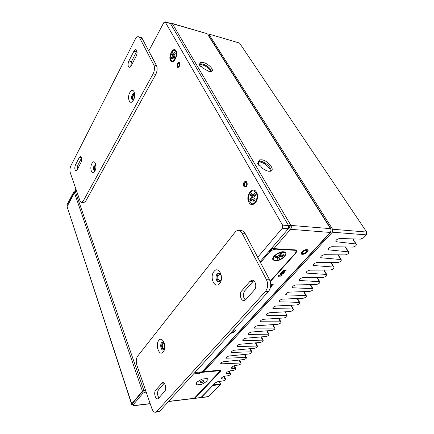 <?xml version="1.0" encoding="UTF-8"?>
<svg xmlns="http://www.w3.org/2000/svg" width="434" height="434" viewBox="0 0 434 434"><rect width="100%" height="100%" fill="white"/><g stroke="black" fill="none" stroke-linecap="round" stroke-linejoin="round"><path stroke-width="0.65" d="M366.421 234.875L332.325 232.195L332.585 229.239L366.676 232.049L366.421 234.875L363.735 237.631L360.605 239.134L339.518 238.499C336.643 239.27 335.515 240.344 336.122 241.733L356.205 244C356.732 245.324 355.62 246.355 352.864 247.103L331.815 246.696C328.988 247.445 327.871 248.498 328.462 249.843L348.589 251.872C349.099 253.158 347.997 254.167 345.29 254.904L324.285 254.698C321.507 255.436 320.406 256.461 320.976 257.774L341.14 259.57C341.634 260.818 340.549 261.805 337.885 262.527L316.929 262.527C314.2 263.248 313.109 264.246 313.663 265.521L333.854 267.094C334.332 268.31 333.263 269.275 330.643 269.986L309.735 270.176C307.05 270.887 305.975 271.863 306.507 273.1L326.726 274.462C327.193 275.644 326.135 276.583 323.558 277.283L302.699 277.657C300.062 278.357 298.999 279.306 299.514 280.51L319.749 281.666C320.2 282.816 319.158 283.733 316.619 284.422L295.82 284.97C293.227 285.659 292.174 286.592 292.673 287.758L312.925 288.719C313.359 289.836 312.328 290.737 309.833 291.415L289.087 292.131C286.538 292.809 285.501 293.715 285.979 294.854L306.241 295.625C306.659 296.715 305.644 297.594 303.187 298.261L282.501 299.135C279.99 299.802 278.964 300.686 279.425 301.798L299.693 302.384C300.1 303.447 299.097 304.305 296.677 304.961L276.051 305.992C273.583 306.648 272.568 307.516 273.013 308.596L293.281 309.003C293.677 310.039 292.679 310.88 290.303 311.525L269.736 312.702C267.311 313.348 266.308 314.2 266.736 315.247L287.004 315.491C287.379 316.5 286.397 317.319 284.053 317.959L263.557 319.278C261.165 319.912 260.178 320.742 260.59 321.768L280.847 321.844C281.21 322.831 280.239 323.634 277.934 324.263L257.503 325.712C255.149 326.341 254.172 327.155 254.568 328.153L274.814 328.077C275.167 329.032 274.207 329.818 271.934 330.442L251.568 332.021C249.252 332.639 248.286 333.437 248.666 334.408L268.901 334.18C269.243 335.113 268.288 335.883 266.053 336.496L245.758 338.2C243.474 338.813 242.519 339.589 242.888 340.538L263.102 340.164C263.433 341.075 262.489 341.835 260.286 342.437L240.062 344.26C237.816 344.862 236.866 345.621 237.219 346.549L257.416 346.034C257.731 346.923 256.803 347.667 254.628 348.258L234.479 350.195C232.266 350.791 231.327 351.54 231.664 352.435L251.839 351.79C252.143 352.658 251.221 353.385 249.078 353.976L229 356.016C226.819 356.607 225.897 357.339 226.222 358.213L246.371 357.437C246.658 358.283 245.747 358.994 243.637 359.58L223.635 361.728C221.486 362.309 220.564 363.025 220.879 363.882L241 362.981C241.282 363.806 240.376 364.5 238.299 365.075L235.597 365.385C232.619 366.198 231.327 367.197 231.723 368.368L235.733 368.417C235.998 369.22 235.109 369.909 233.053 370.473L230.362 370.793C227.432 371.602 226.152 372.578 226.532 373.723L230.562 373.75C230.817 374.537 229.933 375.209 227.91 375.773L225.23 376.104C222.333 376.902 221.069 377.862 221.432 378.974L225.485 378.99C225.729 379.761 224.855 380.417 222.859 380.976L217.911 381.611L215.405 382.799L200.806 397.658L208.922 396.432M239.167 42.944L208.64 33.982L207.783 34.183M193.732 398.51L195.029 398.217L220.591 371.336L220.098 370.197M203.313 370.744L203.703 371.688L219.886 370.213L220.732 370.316L220.591 371.336M332.325 232.195L203.703 371.688M332.585 229.239L208.841 34.188M366.676 232.049L239.66 43.237M213.457 384.828L220.401 384.079L220.353 384.638L220.45 384.312M208.233 396.763L220.353 384.638L212.866 385.446L201.316 397.463L195.029 398.217M212.866 385.446L212.915 384.882M219.284 381.432L220.439 384.079M203.909 64.411L203.893 65.393M283.321 270.284L283.63 269.943L286.44 270.019L284.015 271.841L283.836 271.185L281.785 271.988L284.585 270.317L283.321 270.284M284.91 270.322L284.313 271.5L285.811 270.349L284.91 270.322M279.892 274.082L281.465 272.34L284.275 272.406L282.756 274.082L282.431 274.076L283.646 272.736L282.784 272.715L281.655 273.968L281.33 273.957L282.458 272.709L281.487 272.688L279.892 274.082M278.916 275.492L279.024 276.17L278.628 276.501L278.563 275.519L281.02 274.451C281.861 274.483 282.008 274.858 281.449 275.568L279.811 276.463L281.14 275.547L280.717 274.782L278.916 275.492M270.735 285.295L272.492 284.943L270.74 284.926M270.632 286.494L271.082 286.494L270.653 286.348M270.691 286.001L271.651 286.342L270.583 286.82M270.74 284.601L273.214 284.617L272.769 285.105L270.724 285.529M270.501 287.259L270.821 287.259L270.436 287.552M233.742 329.71L235.374 330.068L235.119 331.196L233.02 332.78L230.378 333.415M302.905 251.177L304.12 250.174L306.274 249.517L307.777 249.794L307.597 250.288L308.107 250.385L306.843 252.561L305.059 253.738L302.921 254.395L301.418 254.129L301.592 253.64L301.071 253.543L301.597 252.132L302.905 251.177M177.804 66.375C179.117 66.803 179.66 65.859 179.432 63.538C178.119 63.114 177.577 64.058 177.804 66.375M177.788 66.342L178.596 67.265M179.622 62.892L178.493 63.337M244.451 185.671C246.235 186.609 246.957 185.649 246.615 182.785C244.83 181.857 244.109 182.817 244.451 185.671M244.299 185.318L244.575 186.077L246.073 186.804M246.734 181.879C245.932 181.488 245.232 181.819 244.624 182.871M203.481 62.583C208.749 63.782 214.759 70.384 211.434 71.382L208.721 71.322L202.304 67.753L201.609 66.586L200.183 66.223L199.065 64.33L200.486 64.693L199.797 63.538L200.676 62.512L203.481 62.583M211.477 71.366C210.436 68.203 207.485 65.746 202.629 63.999L200.003 63.874M261.783 159.783C268.06 160.515 275.579 170.144 270.594 171.186L268.657 171.246C266.237 170.812 263.834 169.537 261.458 167.426L260.546 165.886L259.022 165.658L257.552 163.168L259.076 163.406L258.17 161.887L259.722 159.837L261.783 159.783M271.033 171.023C271.825 167.915 265.342 161.795 260.704 161.226L258.208 161.453M200.405 64.558C203.703 64.378 210.061 68.615 210.859 71.518M258.263 162.039C262.109 160.965 270.528 167.302 270.453 171.218M258.301 164.437L259.076 163.406M203.101 370.663L330.22 232.402C331.104 231.241 331.213 230.004 330.545 228.696L208.456 35.648M194.893 372.497L202.016 371.846M270.29 281.628L295.391 253.657C296.867 251.877 296.927 250.635 295.576 249.93L273.935 248.633L271.993 247.798M295.608 249.941L295.456 250.521M288.903 226.537L289.657 226.863L290.899 225.409L288.556 225.534M170.79 24.13L172.13 23.42L172.374 23.686L290.899 225.409C291.545 226.776 291.431 228.078 290.558 229.304L330.507 232.467L330.665 231.734M289.657 226.863L289.586 227.644L290.558 229.304L273.935 248.633M288.274 228.789L290.558 229.304M288.8 227.834L289.586 227.644M230.899 332.84L231.127 332.84C234.159 331.88 234.935 331.023 233.459 330.274L233.21 330.296M306.084 250.326C303.805 250.125 300.691 253.57 303.106 253.597C305.362 253.792 308.487 250.375 306.084 250.326M330.86 229.407L330.844 228.675L290.899 225.409M170.822 24.179L172.374 23.686L206.79 33.592M199.879 65.708L200.486 64.693M204.235 64.547L204.213 65.534M207.946 66.695L207.463 67.487M208.933 67.514L208.456 68.301M272.595 248.194L269.145 252.219M283.397 251.769C290.297 251.926 281.883 261.377 275.395 260.883L273.073 259.933C270.859 257.498 278.595 251.329 283.38 251.769L283.397 251.769M278.986 256.895L279.93 256.396M270.17 281.243L294.925 253.63C296.232 252.051 296.286 250.95 295.087 250.32L276.127 249.192C273.556 249.279 271.266 250.347 269.248 252.404L260.487 262.613M271.424 248.46L272.362 248.058M207.11 381.193L207.278 378.535L202.06 379.056L196.705 382.256L196.624 384.893L201.815 384.345L207.11 381.193M150.213 403.745L133.563 405.747L132.457 404.493L131.681 404.407L131.714 403.832L142.423 391.142L143.904 390.274M75.532 191.964L74.442 192.734L67.058 206.617L131.714 403.832M67.406 205.564L74.355 192.484L74.013 191.492L67.08 204.577L67.53 205.732M75.445 191.714L74.355 192.484M74.013 191.492L75.169 190.705M146.133 391.956L143.084 393.079L142.558 391.528L132.457 403.484L132.961 405.02L133.791 405.573L150.164 403.609M143.084 393.079L132.961 405.02M142.558 391.528L144.283 390.589M193.58 373.94L199.336 373.408L199.748 372.052M199.336 373.408L200.15 372.518L199.955 372.036M168.658 401.385L194.237 398.309L219.474 371.737L219.588 370.891L218.882 370.799L200.15 372.518M203.031 380.553C199.982 381.573 199.255 382.349 200.85 382.886C203.888 381.871 204.615 381.095 203.031 380.553M131.573 404.065L67.058 206.617M132.457 404.493L132.695 404.211M248.899 202.266C244.998 195.843 252.881 185.443 256.554 192.354C260.584 198.929 252.409 209.307 248.899 202.266M179.605 62.87L179.226 62.458C177.457 62.746 176.801 64.243 177.273 66.95L177.663 67.368C179.432 67.069 180.083 65.567 179.605 62.87M246.897 182.128L245.899 181.282C243.745 181.71 243.04 183.376 243.783 186.273L244.814 187.141C246.951 186.68 247.646 185.009 246.897 182.128M221.128 275.346L219.609 274.386C217.895 275.161 217.407 276.838 218.15 279.415L219.837 280.641L221.08 279.729M95.903 165.381C94.9 166.13 94.579 167.421 94.948 169.255L95.388 169.846M134.714 94.352C133.243 94.856 132.723 96.321 133.151 98.746L133.634 99.267M164.312 343.381L163.472 343.196C162.3 343.945 161.99 345.393 162.549 347.547L164.15 348.827L164.578 348.567M170.557 60.532C167.893 56.219 173.524 46.047 176.009 50.811C178.754 55.199 172.954 65.415 170.557 60.532M75.76 188.606L75.261 191.182L143.627 389.721L144.647 390.589L145.39 389.813M260.037 261.756L288.322 228.729L282.284 228.257L282.561 225.105L165.191 21.993L163.878 22.459L148.764 50.957M257.682 257.291L282.284 228.257M282.561 225.105L288.594 225.604L288.322 228.729M288.594 225.604L170.443 23.528L165.191 21.993M169.987 23.235L170.443 23.528M256.136 192.902C258.664 196.906 255.517 204.691 251.801 203.725L249.311 201.729C246.8 197.654 250.044 189.842 253.814 190.987L256.136 192.902M252.089 194.242L251.432 195.099L250.25 194.958L251.541 193.271L252.854 195.604L254.568 193.38L255.583 195.164L253.857 197.389L255.181 199.748L253.868 201.436L252.55 199.076L253.738 199.211L254.519 200.6M252.854 195.604L254.042 195.739L255.116 194.345M252.55 199.076L250.847 201.278L249.854 199.494L251.036 199.624L251.492 200.443M250.25 194.958L251.552 197.291L249.854 199.494M251.552 197.291L252.734 197.427L251.036 199.624M251.432 195.099L252.734 197.427M175.71 51.348C177.766 54.532 174.251 62.702 171.647 60.868L170.855 60.006C168.826 56.8 172.341 48.641 174.973 50.539L175.71 51.348M173.698 61.194L172.434 61.064M173.117 53.767L172.645 54.603L171.576 54.326L172.499 52.671L173.394 54.261L174.614 52.08L175.298 53.295L174.077 55.476L174.978 57.076L174.045 58.736L173.144 57.131L174.218 57.407L174.506 57.917M173.394 54.261L174.463 54.538L175.233 53.176M173.144 57.131L171.929 59.295L171.256 58.08L172.396 58.471M171.576 54.326L172.466 55.915L171.256 58.08M172.466 55.915L173.535 56.192L172.325 58.351M172.645 54.603L173.535 56.192M273.659 257.725C274.635 254.66 281.563 251.226 284.167 252.517C285.198 252.989 285.491 253.814 285.046 254.997C283.977 258.084 277.125 261.431 274.538 260.134C273.545 259.678 273.252 258.876 273.659 257.725M280.744 255.366L281.509 253.429L279.322 253.95L278.568 255.886L275.698 256.57L275.134 258.035L277.993 257.346L277.25 259.255L279.415 258.735L280.169 256.825L283.011 256.147L283.597 254.682L280.744 255.366L280.066 254.14L280.223 253.738M282.36 254.98L283.011 256.147M280.169 256.825L279.491 255.604L280.717 255.311M277.993 257.346L277.348 256.174M277.847 257.731L278.742 257.514L279.415 258.735M278.742 257.514L279.491 255.604M163.189 352.001C159.392 356.943 154.911 344.862 158.817 340.43C162.522 335.314 167.209 347.488 163.189 352.001M164.236 343.115L162.419 342.117L161.589 342.714C159.701 344.797 161.16 350.884 163.358 350.016L164.529 348.844M163.146 342.144L162.522 342.659C161.128 345.719 161.47 348.144 163.542 349.945M163.938 350.01L164.242 349.972L163.949 349.978M217.087 274.028C214.944 276.425 216.327 282.393 218.926 281.883L220.374 280.999C222.528 278.628 221.172 272.666 218.606 273.116L217.087 274.028M219.186 281.829C216.761 280.017 216.387 277.424 218.063 274.049L219.284 273.192M219.593 283.494C214.873 289.592 209.123 277.076 213.967 271.521C218.557 265.234 224.6 277.82 219.593 283.494M158.584 398.244L164.654 391.376C166.992 389.032 164.963 381.383 162.387 382.707L155.697 390.144C153.43 392.461 155.432 400.088 157.976 398.71L158.584 398.244M241.678 290.899L250.017 281.275L251.856 280.201C255.279 279.463 257.264 286.988 254.384 289.928L245.904 299.514L244.347 300.48C240.935 301.446 238.846 293.84 241.678 290.899L244.684 290.899L253.716 280.7M234.968 232.326L137.632 356.178C136.113 358.592 135.853 361.593 136.862 365.173L151.9 408.627C153.034 411.546 154.466 412.701 156.191 412.105L265.478 291.393C267.99 287.959 268.331 284.075 266.498 279.735L242.058 233.139C241.152 231.474 239.98 230.573 238.548 230.443C237.219 230.389 236.025 231.013 234.968 232.326M245.394 299.986C242.953 297.285 242.714 294.257 244.684 290.899M164.231 383.276L158.508 389.846C157.07 392.461 157.216 395.119 158.947 397.832M163.835 342.035L162.419 342.117M238.548 230.443L241.516 230.655C242.953 230.79 244.125 231.685 245.042 233.346L242.058 233.139M266.498 279.735L269.552 279.778L245.042 233.346M269.552 279.778C271.391 284.102 271.049 287.97 268.537 291.393L265.478 291.393M156.994 411.481L159.821 411.117L268.537 291.393M159.821 411.117L159.018 411.741L157.775 411.899M129.847 92.518C132.945 86.317 136.764 94.265 133.417 100.113C130.254 106.227 126.587 98.252 129.847 92.518M134.67 93.684L134.149 93.212L132.299 94.438C131.242 97.08 131.328 98.963 132.56 100.075L133.52 99.912M134.399 93.37L133.151 94.617C132.169 96.945 132.169 98.773 133.157 100.091M95.795 164.551L95.437 164.361L94.162 165.311C93.207 167.936 93.353 169.732 94.601 170.708L95.095 170.622M95.073 170.633C94.135 169.331 94.107 167.589 94.975 165.414L95.778 164.535M91.932 163.52C94.536 158.274 97.628 166.303 94.824 171.175C92.171 176.34 89.192 168.311 91.932 163.52M133.846 51.299L128.887 60.955C127.732 63.874 127.786 65.957 129.044 67.216C129.788 67.509 130.52 67.01 131.231 65.729L136.249 56.057C137.426 53.154 137.394 51.055 136.157 49.753C135.37 49.416 134.6 49.932 133.846 51.299L136.406 51.944L131.431 61.568L130.737 66.5M81.098 162.262L77.192 169.77L75.907 170.795C74.61 169.748 74.464 167.79 75.462 164.909L79.324 157.401L80.686 156.332C81.977 157.406 82.113 159.381 81.098 162.262M83.29 200.942L153.099 73.845C154.65 70.558 154.905 67.596 153.858 64.964L139.591 37.758L138.793 36.852C137.583 36.304 136.395 37.102 135.224 39.244L70.937 165.647C69.885 168.077 69.679 170.491 70.324 172.895L79.943 200.692L81.446 202.374L83.29 200.942L85.715 201.159L155.741 74.458L153.099 73.845M77.285 169.602L77.832 165.208L81.663 157.802M136.976 51.066L136.406 51.944M153.858 64.964L156.495 65.605L142.162 38.447L139.591 37.758M156.495 65.605C157.547 68.23 157.298 71.181 155.741 74.458M85.715 201.159L83.865 202.586L81.489 202.38M140.621 37.346L142.162 38.447M223.819 376.473L224.866 378.909M221.736 377.705L222.333 379.099M228.87 371.189L229.955 373.669M226.803 372.443L227.411 373.848M234.018 365.808L235.136 368.33M231.968 367.083L232.586 368.493M239.134 360.063L240.42 362.895M221.058 362.916L221.514 363.98M244.461 354.442L245.801 357.35M226.374 357.247L226.846 358.31M249.881 348.714L251.286 351.703M231.794 351.464L232.277 352.538M255.409 342.876L256.874 345.947M237.322 345.572L237.816 346.647M261.035 336.92L262.575 340.077M242.964 339.562L243.469 340.636M266.774 330.844L268.386 334.093M248.72 333.426L249.235 334.505M272.623 324.637L274.315 327.985M254.59 327.171L255.116 328.25M278.585 318.312L280.364 321.757M260.584 320.78L261.122 321.865M266.704 314.265L267.252 315.344M290.867 305.254L292.831 308.921M272.953 307.608L273.512 308.688M297.187 298.511L299.259 302.297M279.339 300.816L279.908 301.89M303.637 291.626L305.824 295.543M285.86 293.872L286.435 294.946M310.218 284.59L312.529 288.637M292.527 286.787L293.113 287.851M316.934 277.402L319.375 281.59M299.335 279.539L299.932 280.597M323.786 270.046L326.368 274.386M306.301 272.134L306.903 273.181M330.784 262.527L333.518 267.024M313.424 264.566L314.032 265.603M337.923 254.834L340.826 259.499M320.71 256.825L321.323 257.85M345.209 246.957L348.296 251.807M328.164 248.904L328.788 249.919M352.652 238.895L355.934 243.941M335.791 240.805L336.421 241.798M295.196 253.31L295.391 253.657M269.248 252.404L268.782 251.546M275.872 248.736L276.127 249.192M294.154 250.13L293.899 249.68M74.442 192.734L142.423 391.142M144.788 390.573L145.292 392.048M218.882 370.799L218.682 370.321M144.902 390.394L145.564 390.323M253.033 281.313L250.017 281.275M158.508 389.846L155.697 390.144M163.938 383.01L161.687 383.233M131.431 61.568L128.887 60.955M77.832 165.208L75.462 164.909M81.641 157.71L79.324 157.401M221.21 378.459L221.432 378.974M229.364 371.016L230.562 373.75M226.298 373.186L226.532 373.723M234.49 365.634L235.733 368.417M231.479 367.82L231.723 368.368M239.655 360.008L241 362.981M220.694 363.459L220.879 363.882M244.966 354.394L246.371 357.437M226.027 357.779L226.222 358.213M250.375 348.67L251.839 351.79M231.468 351.99L231.664 352.435M255.886 342.833L257.416 346.034M237.013 346.088L237.219 346.549M261.501 336.882L263.102 340.164M242.666 340.066L242.888 340.538M267.225 330.806L268.901 334.18M248.438 333.925L248.666 334.408M273.062 324.61L274.814 328.077M254.329 327.659L254.568 328.153M279.008 318.285L280.847 321.844M260.34 321.258L260.59 321.768M285.073 311.824L287.004 315.491M266.476 314.731L266.736 315.247M291.257 305.232L293.281 309.003M272.742 308.064L273.013 308.596M297.567 298.494L299.693 302.384M279.143 301.256L279.425 301.798M304.001 291.615L306.241 295.625M285.68 294.301L285.979 294.854M310.565 284.585L312.925 288.719M292.359 287.194L292.673 287.758M317.259 277.397L319.749 281.666M299.189 279.93L299.514 280.51M324.095 270.046L326.726 274.462M306.171 272.509L306.507 273.1M331.071 262.527L333.854 267.094M313.305 264.919L313.663 265.521M338.195 254.834L341.14 259.57M263.579 162.159L264.594 163.846M320.607 257.156L320.976 257.774M345.464 246.962L348.589 251.872M328.077 249.219L328.462 249.843M352.88 238.901L356.205 244M335.721 241.092L336.122 241.733M239.454 43.031L208.64 33.982M220.418 384.622L208.504 396.73L194.79 398.385M224.324 376.3L225.485 378.99M220.543 384.095L219.403 381.415M288.919 226.716L289.5 226.765M199.933 63.76L200.676 62.512M258.642 161.285L259.722 159.837M330.513 232.472L202.38 371.764M330.252 232.369L330.518 232.011M330.572 228.74L330.762 229.114M207.761 34.161L330.844 228.675M172.13 23.42L207.137 33.695M273.512 259L273.073 259.933M294.751 249.734L295.087 250.32M219.588 370.891L219.322 370.262M193.998 398.477L168.517 401.542M219.886 274.391L219.609 274.386M163.851 343.175L163.472 343.196M145.623 390.486L144.647 390.589M170.247 23.317L165.001 21.776M245.096 187.173L244.814 187.141M178.048 67.465L177.663 67.368M252.208 203.768L252.696 203.823M253.814 190.987L254.709 191.096M174.973 50.539L175.781 50.751M284.167 252.517L283.765 251.801M218.986 273.127L218.606 273.116M252.555 280.207L251.856 280.201M163.162 382.631L162.387 382.707M159.018 411.741L156.191 412.105M129.451 67.313L129.044 67.216M132.869 100.14L132.56 100.075M141.359 37.546L138.793 36.852"/></g></svg>
